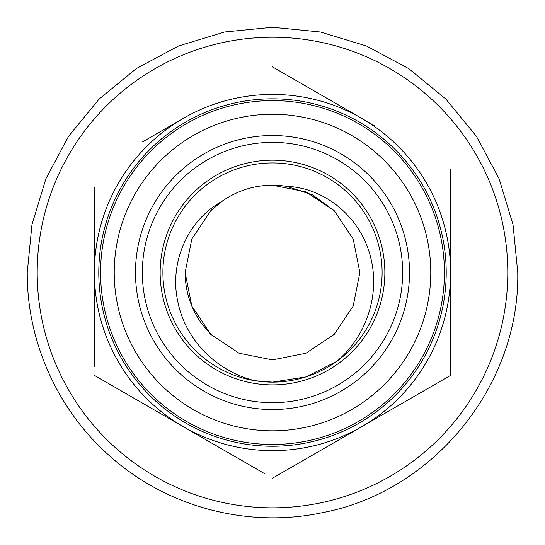 <?xml version="1.0" encoding="UTF-8"?>
<svg xmlns="http://www.w3.org/2000/svg" width="545" height="545" viewBox="0 0 545 545"><rect width="100%" height="100%" fill="white"/><g stroke="black" fill="none" stroke-linecap="round" stroke-linejoin="round"><path stroke-width="0.82" d="M162.894 272.534A109.606 109.606 0 0 1 272.5 162.928A109.606 109.606 0 0 1 382.106 272.534A109.606 109.606 0 0 1 272.5 382.14A109.606 109.606 0 0 1 162.894 272.534A109.606 109.606 0 0 0 272.5 382.14A109.606 109.606 0 0 0 382.106 272.534M402.66 272.534A130.16 130.16 0 0 1 272.5 402.694A130.16 130.16 0 0 1 142.34 272.534A130.16 130.16 0 0 1 272.5 142.374A130.16 130.16 0 0 1 402.66 272.534M409.513 272.534A137.013 137.013 0 0 1 272.5 409.547A137.013 137.013 0 0 1 135.487 272.534A137.013 137.013 0 0 1 272.5 135.521A137.013 137.013 0 0 1 409.513 272.534M98.788 272.534A173.712 173.712 0 0 1 272.5 98.822A173.712 173.712 0 0 1 446.212 272.534A173.712 173.712 0 0 1 272.5 446.246A173.712 173.712 0 0 1 98.788 272.534M94.387 187.753L94.387 272.534A178.113 178.113 0 0 1 361.56 118.285A178.113 178.113 0 0 1 450.613 272.534L450.613 284.395M183.44 118.285L142.661 141.829M272.5 66.865L361.56 118.285L272.5 66.865M374.613 125.82L361.56 118.285M94.387 375.369L183.44 426.783A178.113 178.113 0 0 1 94.387 272.534L94.387 366.356M94.387 319.752L94.387 307.796M272.5 478.203L361.56 426.783A178.113 178.113 0 0 1 183.44 426.783L264.713 473.707M450.613 375.369L361.56 426.783L450.613 375.369L450.613 169.699M450.613 331.271L450.613 343.152M450.613 272.534A178.113 178.113 0 0 1 361.56 426.783M221.427 201.657C186.996 220.841 169.257 263.48 177.806 301.583C185.273 340.128 217.087 371.492 254.924 380.723L272.5 382.14L305.956 376.915L336.578 361.464C366.553 336.517 380.567 294.014 370.355 256.3C360.783 218.436 326.169 187.902 286.507 186.301C262.71 182.82 241.019 187.936 221.427 201.657L210.724 210.758L191.785 239.105L185.137 272.534L191.785 305.963L210.724 334.31L239.071 353.249L272.5 359.898L305.929 353.249L334.276 334.31L353.215 305.963L359.864 272.534L353.215 239.105L334.276 210.758L305.929 191.82L272.255 185.171L305.929 191.82L334.276 210.758L353.215 239.105L359.864 272.534L353.215 305.963L334.276 334.31L305.929 353.249L272.5 359.898L239.071 353.249L210.724 334.31L191.785 305.963L185.137 272.534L191.785 239.105L210.724 210.758L223.266 200.369L210.724 210.758L191.785 239.105L185.137 272.534L191.785 305.963L210.724 334.31L239.071 353.249L272.5 359.898L305.929 353.249L334.276 334.31L353.215 305.963L359.864 272.534L353.215 239.105L334.276 210.758L305.929 191.82L272.255 185.171L305.929 191.82L334.276 210.758L353.215 239.105L359.864 272.534L353.215 305.963L334.276 334.31L305.929 353.249L272.5 359.898L239.071 353.249L210.724 334.31L191.785 305.963L185.137 272.534L191.785 239.105L210.724 210.758L223.266 200.369L210.724 210.758L191.785 239.105L185.137 272.534L191.785 305.963L210.724 334.31L239.071 353.249L272.5 359.898L305.929 353.249L334.276 334.31L353.215 305.963L359.864 272.534L353.215 239.105L334.276 210.758L305.929 191.82L272.255 185.171M286.507 186.301L312.469 194.851L334.276 210.758L353.215 239.105L359.864 272.534L353.215 305.963L334.276 334.31L305.929 353.249L272.5 359.898L239.071 353.249L210.724 334.31L201.466 323.389C190.702 308.075 185.259 291.125 185.137 272.534M160.148 272.534A112.352 112.352 0 0 1 272.5 160.182A112.352 112.352 0 0 1 384.852 272.534A112.352 112.352 0 0 1 272.5 384.886A112.352 112.352 0 0 1 160.148 272.534M114.225 272.534A158.275 158.275 0 0 1 272.5 114.259A158.275 158.275 0 0 1 430.775 272.534A158.275 158.275 0 0 1 272.5 430.809A158.275 158.275 0 0 1 114.225 272.534M100.573 272.534A171.927 171.927 0 0 1 272.5 100.607A171.927 171.927 0 0 1 444.427 272.534A171.927 171.927 0 0 1 272.5 444.461A171.927 171.927 0 0 1 100.573 272.534M37.21 272.534A235.29 235.29 0 0 1 272.5 37.244A235.29 235.29 0 0 1 507.79 272.534A235.29 235.29 0 0 1 272.5 507.824A235.29 235.29 0 0 1 37.21 272.534M517.75 272.534L513.036 224.69L499.084 178.685L476.419 136.284L445.919 99.122L408.757 68.622L366.356 45.957L320.351 31.998L272.507 27.284L224.663 31.992L178.658 45.95L136.257 68.609L99.088 99.108L68.588 136.27L45.923 178.671L31.964 224.683L27.25 272.534C26.875 343.302 59.167 413.348 113.224 459.026C169.699 507.865 249.215 528.282 322.231 512.688C433.377 491.794 519.828 385.601 517.75 272.534"/></g></svg>
